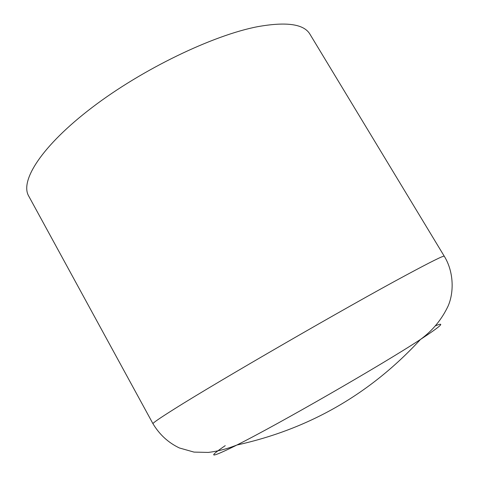 <?xml version="1.0" encoding="UTF-8"?>
<svg xmlns="http://www.w3.org/2000/svg" width="479" height="479" viewBox="0 0 479 479"><rect width="100%" height="100%" fill="white"/><g stroke="black" fill="none" stroke-linecap="round" stroke-linejoin="round"><path stroke-width="0.72" d="M435.231 325.906C445.979 321.439 441.051 325.965 420.448 339.473C382.248 364.561 277.802 424.622 236.901 445.015L235.081 445.937C210.353 458.092 207.072 457.996 225.232 445.656M309.973 34.248C304.045 24.04 286.616 21.513 257.696 26.668C212.933 35.206 142.269 69.186 92.058 107.53C41.685 145.909 19.753 180.846 28.674 196.001L152.981 423.735C152.466 423.179 159.735 418.173 174.781 408.725C217.34 381.781 347.67 306.452 406.108 275.126C431.274 261.588 443.991 255.295 444.272 256.235L309.973 34.248M152.981 423.735C159.525 434.627 168.333 442.698 179.391 447.967L194.001 452.098L208.299 452.421C217.125 451.35 225.813 449.206 234.357 445.985L236.895 445.021C309.159 429.106 370.345 393.924 420.448 339.473L420.448 339.473C432.471 330.738 441.692 319.589 448.116 306.027C454.05 292.459 453.954 271.88 444.272 256.235"/></g></svg>
